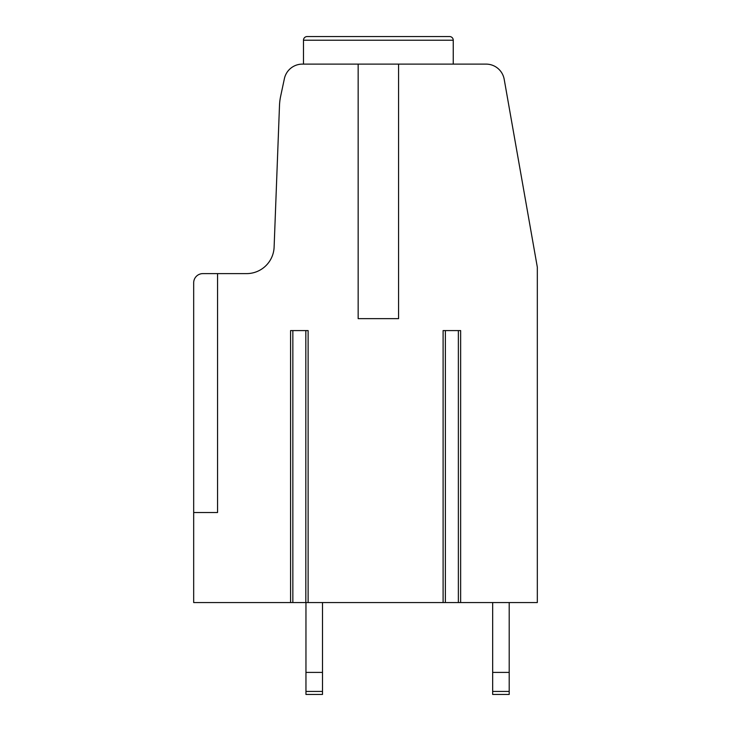 <?xml version="1.0" encoding="UTF-8"?>
<svg xmlns="http://www.w3.org/2000/svg" width="731" height="731" viewBox="0 0 731 731"><rect width="100%" height="100%" fill="white"/><g stroke="black" fill="none" stroke-linecap="round" stroke-linejoin="round"><path stroke-width="1.1" d="M398.578 64.118L398.578 318.643L358.153 318.643L358.153 64.118L302.36 64.118A18.376 18.376 0 0 0 284.386 78.674L280.649 96.254A55.136 55.136 0 0 0 279.489 105.629L274.116 247.096A27.568 27.568 0 0 1 246.566 273.613L217.564 273.613L217.564 512.513L193.678 512.513L193.678 602.563L537.322 602.563L537.322 267.18L504.198 79.304A18.376 18.376 0 0 0 486.097 64.118L358.153 64.118M460.64 602.563L460.64 330.586L443.105 330.586L443.105 602.563M308.116 602.563L308.116 330.586L290.572 330.586L290.572 602.563M246.566 273.613A27.568 27.568 0 0 0 274.116 247.096M193.678 512.513L193.678 282.806A9.192 9.192 0 0 1 202.862 273.613L217.564 273.613M509.205 691.435L492.667 691.435L492.667 694.45L509.205 694.45L509.205 602.563M492.667 691.435L492.667 602.563M509.205 672.401L492.667 672.401M322.499 691.435L305.96 691.435L305.96 694.45L322.499 694.45L322.499 602.563M305.96 691.435L305.96 602.563M322.499 672.401L305.96 672.401M303.475 40.223L303.475 64.118L303.475 40.223A3.673 3.673 0 0 1 307.157 36.55L449.574 36.55A3.673 3.673 0 0 1 453.247 40.223L303.475 40.223A3.673 3.673 0 0 1 307.157 36.55M453.247 64.118L453.247 40.223M292.848 330.586L292.848 602.563M458.364 330.586L458.364 602.563M445.38 330.586L445.38 602.563M305.832 330.586L305.832 602.563"/></g></svg>
